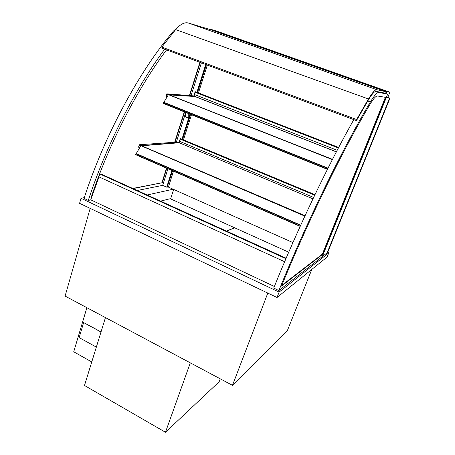 <?xml version="1.0" encoding="UTF-8"?>
<svg xmlns="http://www.w3.org/2000/svg" width="455" height="455" viewBox="0 0 455 455"><rect width="100%" height="100%" fill="white"/><g stroke="black" fill="none" stroke-linecap="round" stroke-linejoin="round"><path stroke-width="0.68" d="M172.405 170.71L167.207 187.039L166.695 187.147L171.984 170.528M181.943 139.224L189.934 114.125L188.944 117.231L188.228 118.055L188.205 113.431M196.867 92.331L205.734 64.474M387.643 94.174L378.958 92.428C377.28 92.132 374.425 95.305 370.398 101.948C342.325 148.995 305.919 223.604 278.892 290.546L322.339 256.552L386.312 97.478L389.611 98.035L327.128 252.804L322.339 256.552L387.643 94.174L384.475 93.047M387.825 97.398L389.611 98.035M166.695 187.147L162.68 185.356L167.929 168.76M84.329 197.624L81.007 198.272L79.585 203.334L277.027 297.485L327.054 257.115L328.777 252.855L327.685 252.366L389.599 99.082L389.241 98.951M277.027 297.485L279.114 292.099L328.777 252.855M81.007 198.272L279.114 292.099M147.13 194.99L173.184 189.234M311.823 269.406L287.486 330.307L232.471 385.339L65.093 296.074L90.175 208.384M267.807 293.088L232.471 385.339M179.492 141.926L139.281 144.747L138.547 147.187L139.708 147.687M179.293 142.546L141.226 145.583L139.281 144.747M179.668 141.363L179.225 142.768L142.153 145.748M139.423 145.088L140.879 145.708L139.423 145.088L138.838 147.039L139.423 145.088M139.839 147.471L138.838 147.039L139.839 147.471M209.613 29.387L209.732 29.012L386.875 91.552L389.884 92.223L387.796 97.41L386.432 97.177M216.785 31.139L389.884 92.223L216.785 31.139L209.732 29.012M161.832 47.098L162.105 48.23L356.47 120.615L356.623 119.534L161.832 47.098L175.647 29.598C180.368 24.195 184.605 21.999 188.359 23.006L210.034 29.518L386.221 91.756L385.55 93.429M386.05 93.605L386.875 91.552M190.298 362.851L165.472 432.25L84.499 385.482L105.452 317.596M220.243 378.822L219.128 381.79L165.472 432.25M173.651 189.445L170.608 198.898M385.374 97.325L322.379 254.135L281.838 285.319M322.72 254.288L281.537 286.058C307.916 221.278 342.769 150.076 369.841 104.604C373.447 98.644 376.012 95.778 377.536 95.999L385.777 97.393L322.72 254.288L322.379 254.135M278.892 290.546L273.711 288.095C297.03 230.082 327.68 165.83 353.825 119.631M166.519 168.145L161.906 182.774L132.735 188.444M91.99 196.367L91.489 196.463M199.899 62.307L189.462 95.408M184.275 111.85L174.76 142.011M161.906 182.774L133.042 188.58M200.211 62.42L189.792 95.431M184.576 111.97L175.101 141.988M166.809 168.276L162.19 182.899M91.904 196.606L91.409 196.702C109.058 143.661 137.626 88.27 166.57 49.891M164.699 49.197C135.004 88.941 105.89 146.197 88.304 200.416L84.073 198.414C104.098 136.056 139.628 70.457 173.6 30.923L179.913 25.452M176.421 141.886L185.418 113.437M191.083 95.522L201.406 62.864M88.304 200.416L90.892 199.893M137.268 190.503L162.68 185.356M98.98 176.887L90.744 199.825L274.365 286.479M98.564 178.042L92.132 195.963M285.928 258.69L99.872 173.998L98.854 176.83L284.631 261.727M99.872 173.998L101.255 174.123L286.132 258.218M385.613 93.281L376.171 91.353C374.573 91.142 371.928 94.094 368.232 100.208L356.47 120.615M356.623 119.534L368.482 98.98C372.372 92.553 375.153 89.459 376.825 89.698L386.221 91.756M179.225 142.768L312.96 198.846M314.957 194.672L180.481 138.61L180.1 139.059L179.406 141.255L313.637 197.43M195.201 96.534L169.749 94.936M194.524 94.566L194.046 96.079L336.399 151.799M338.674 147.465L195.349 91.739L194.985 92.172L194.257 94.464L337.195 150.281M300.715 225.162L136.216 153.597L140.891 145.685L304.85 216.136M141.056 145.759L304.935 215.949M141.38 145.691L305.055 215.698M135.897 153.756L300.596 225.43L135.897 153.756L135.795 154.751M288.72 252.195L234.638 227.79L226.601 231.14M226.391 231.043L234.359 227.91M234.433 227.699L170.215 198.721L160.575 201.104M188.228 118.055L185.43 116.924L185.282 116.508L188.08 117.64M185.282 116.508L185.39 112.3M166.325 96.153L167.321 96.545L166.325 96.153L166.928 94.179L166.325 96.153M168.384 94.754L166.928 94.179L168.384 94.754M194.763 96.363L168.731 94.64M167.19 96.767L166.035 96.312L166.786 93.844L194.097 95.914M166.786 93.844L168.737 94.617M336.353 151.885L195.172 96.619M168.595 94.742L332.434 159.455M169.038 94.765L332.486 159.358M327.896 168.373L163.584 102.443L163.499 103.484M332.366 159.597L168.43 94.68L163.732 102.506M163.897 102.329L328.01 168.157M292.923 242.578L168.395 187.102L173.474 171.182M183.467 139.856L191.475 114.745M198.437 92.939L207.326 65.071M167.207 187.039L172.599 170.796M182.574 139.486L190.571 114.381M197.515 92.581L206.388 64.718M167.394 187.124L168.464 186.903M182.375 139.401L190.372 114.302M197.311 92.501L206.183 64.644M327.685 252.366L327.128 252.804L389.213 99.019L389.599 99.082M86.877 307.694L73.727 351.8L91.762 361.941M101.044 331.883L83.635 322.589L79.153 337.604L96.346 347.102M100.999 332.013L83.635 322.589M378.958 92.428L375.864 91.336M370.398 101.948L367.765 100.999M173.6 30.923L174.316 31.185M175.647 29.598L368.482 98.98M188.359 23.006L376.825 89.698M180.1 139.059L314.701 195.212M194.985 92.172L338.401 147.983M135.738 154.723L300.163 226.38L135.766 154.745M135.556 154.444L300.249 226.192M163.419 103.45L327.412 169.34L163.453 103.484M163.265 103.131L327.526 169.106M163.584 102.443L327.901 168.367"/></g></svg>
